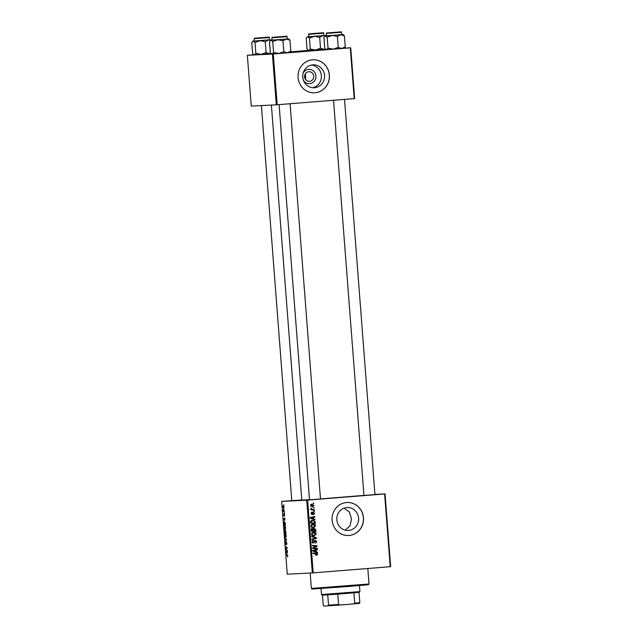 <?xml version="1.0" encoding="UTF-8"?>
<svg xmlns="http://www.w3.org/2000/svg" width="638" height="638" viewBox="0 0 638 638"><rect width="100%" height="100%" fill="white"/><g stroke="black" fill="none" stroke-linecap="round" stroke-linejoin="round"><path stroke-width="0.96" d="M311.496 65.052A11.468 10.91 -92.9 0 1 321.361 75.595A11.468 10.91 -92.9 0 1 312.636 87.717M303.529 80.516A7.146 6.795 87.1 0 0 315.922 75.986A7.146 6.795 87.1 0 0 303.154 73.123M313.721 76.161A4.817 4.586 87.1 0 0 308.912 71.711A4.817 4.586 87.1 0 0 304.581 76.895A4.817 4.586 87.1 0 0 309.39 81.337A4.817 4.586 87.1 0 0 313.721 76.161M304.757 75.124L305.562 76.576L305.355 73.801M324.527 75.436A11.468 10.91 87.1 0 0 313.075 64.845A11.468 10.91 87.1 0 0 302.779 77.166A11.468 10.91 87.1 0 0 314.231 87.757A11.468 10.91 87.1 0 0 324.527 75.436M329.399 75.045A16.524 15.711 87.1 0 0 312.907 59.797A16.524 15.711 87.1 0 0 298.074 77.549A16.524 15.711 87.1 0 0 314.566 92.797A16.524 15.711 87.1 0 0 329.399 75.045M314.526 92.797A16.524 15.711 87.1 0 0 329.32 75.053A16.524 15.711 87.1 0 0 312.867 59.797M344.081 508.167L349.329 512.003L351.506 518.806L350.071 525.8L345.198 530.146M348.595 530.433A11.468 10.91 87.1 0 0 358.604 518.295A11.468 10.91 87.1 0 0 347.144 507.545A11.468 10.91 87.1 0 0 346.841 507.561A11.468 10.91 87.1 0 0 336.832 519.707A11.468 10.91 87.1 0 0 348.292 530.457A11.468 10.91 87.1 0 0 348.595 530.433M349.074 535.465A16.524 15.711 87.1 0 0 363.485 517.976A16.524 15.711 87.1 0 0 346.976 502.497A16.524 15.711 87.1 0 0 346.538 502.521A16.524 15.711 87.1 0 0 332.119 520.018A16.524 15.711 87.1 0 0 348.635 535.497A16.524 15.711 87.1 0 0 349.074 535.465M348.587 535.497A16.524 15.711 87.1 0 0 348.986 535.473A16.524 15.711 87.1 0 0 363.397 518A16.524 15.711 87.1 0 0 346.928 502.497M305.698 79.678L305.562 76.576L304.892 78.283M374.929 494.61L363.947 495.455M320.499 498.948L309.518 499.793M301.782 499.977L291.797 500.686M363.939 495.391L320.491 498.916M309.51 499.69L301.79 500.104L271.397 105.071M374.913 494.426L385.057 493.916L390.655 566.672L390.217 566.711L384.618 493.964L385.057 493.916M312.756 524.117C314.207 523.989 315.14 524.619 315.571 525.999L313.721 527.801L311.647 527.307L310.85 525.935L312.883 524.109M313.713 518.949L315.005 519.436L315.044 519.978L310.307 518.112L310.259 517.498L314.773 516.477L314.813 516.979L313.577 517.243L313.713 518.949L312.859 518.989L315.005 519.436M317.748 554.366L316.4 555.419L317.214 554.374L313.027 553.473L312.987 552.963L316.384 553.29L317.748 554.366L317.214 554.39M316.671 554.94L315.834 554.98M315.316 540.29L316.775 541.694L315.339 543.305L316.241 541.702L315.395 540.793L313.378 542.962L312.062 541.71L313.378 540.195L312.596 541.686L313.306 542.46L315.316 540.29M311.687 536.064L316.416 537.802L316.464 538.44L311.95 539.541L311.91 539.03L315.778 538.089L311.727 536.606L311.687 536.064M313.37 532.1C314.821 531.972 315.754 532.602 316.185 533.982L314.335 535.792L312.261 535.29L311.464 533.918L313.497 532.092M313.083 503.063L313.784 503.629L313.083 503.063M291.789 500.615L281.669 501.428L307.604 500.104L313.202 572.86L390.217 566.711M307.604 500.104L384.618 493.964M314.263 528.447L315.794 529.715L315.946 531.645L311.312 531.199L311.24 529.293L312.221 528.551L313.394 529.125L314.263 528.447M316.241 551.83L317.533 552.317L317.572 552.859L312.835 550.993L312.787 550.387L317.309 549.358L317.341 549.86L316.113 550.123L316.241 551.83L315.395 551.87L317.533 552.317M314.398 548.066L317.23 548.361L317.269 548.863L312.636 548.409L312.596 547.882L316.368 546.2L312.437 545.841L312.397 545.33L317.03 545.777L317.07 546.303L313.306 548.002L317.23 548.361M314.59 513.287L313.497 514.571L314.175 513.295L313.609 512.681L312.149 514.244L311.129 513.271L312.046 512.051L311.543 513.263L312.038 513.75L313.537 512.186L314.175 513.311M312.349 520.193L315.052 521.469L315.331 523.654L310.698 523.208L310.618 521.398L312.484 520.185M311.815 504.1L313.992 505.495L312.756 506.787L310.515 505.376L311.926 504.092M313.441 507.681L314.143 508.247L313.441 507.681M312.907 509.523L314.255 509.674L314.287 510.177L310.921 509.85L310.881 509.347L311.583 509.419L310.865 508.319L312.907 509.523L312.054 509.563L314.255 509.674M313.705 511.054L314.398 511.612L313.705 511.054M284.604 525.648L285.633 527.698L285.114 529.38L284.07 527.339L284.604 525.648M284.652 520.56L283.439 518.909L284.875 518.176L284.652 520.56M287.81 556.065L287.419 557.03L287.634 556.041L286.167 554.374L287.307 554.908L287.81 556.065M286.287 541.909L286.837 543.393L286.446 544.908L286.334 542.404L285.784 544.437L285.282 543.113L285.641 541.694L285.736 543.943L286.287 541.909M284.867 537.475L286.518 539.493L286.566 540.131L285.138 540.944L286.326 539.748L284.867 537.475M285.218 533.631L286.247 535.681L285.728 537.363L284.684 535.322L285.218 533.631M283.631 504.722L283.886 505.32L283.631 504.722M281.669 501.428L287.267 574.176L312.341 572.916L306.742 500.168M285.33 530.058L286.047 533.336L284.492 532.602L284.373 530.704L284.66 530.026L285.074 530.672L285.33 530.058M287.188 553.449L285.968 551.79L287.411 551.057L287.188 553.449M286.382 549.589L287.371 550.562L285.816 549.812L286.933 547.851L285.585 546.734L287.132 547.476L286.382 549.589M284.652 514.986L284.357 516.198L284.301 514.324L283.894 515.783L283.75 513.598L283.838 515.289L284.245 513.821L284.652 514.986M284.309 515.703L284.652 514.962M285.226 523.16L285.433 525.353L283.878 524.611L284.269 521.717L285.226 523.16M283.264 505.671L284.054 507.194L283.711 508.398L282.905 506.859L283.264 505.671M283.982 509.339L284.245 509.937L283.982 509.339M283.902 511.134L284.396 511.875L283.264 511.333L283.168 509.81L283.902 511.134M284.245 512.705L284.5 513.311L284.245 512.705M344.273 48.113L350.733 47.786L354.64 98.579L354.202 98.619L350.294 47.834L350.733 47.786M253.804 54.772L247.345 55.299L251.252 106.083L276.318 104.823L272.41 54.039L350.294 47.834M273.279 53.975L277.187 104.76L354.202 98.619M247.345 55.299L272.41 54.039M290.338 51.861L308.242 50.434M277.187 104.76L276.318 104.823M313.202 572.86L312.341 572.916M285.369 532.531L284.492 532.602M284.636 532.18L285.122 532.411L284.707 530.529L284.636 532.18M285.298 532.499L285.824 532.746L285.361 530.553L285.298 532.499M285.808 534.086L284.684 535.322M284.859 535.33L285.696 536.861L286.071 535.657L285.242 534.134M286.167 536.829L285.696 536.861M286.183 540.354L285.098 540.442M287.084 554.805L286.207 554.877M287.148 551.695L285.968 551.79M286.494 552.54L286.988 553.178L286.885 551.822L286.159 552.157L286.494 552.54M286.701 549.741L285.816 549.812M286.215 549.254L285.776 549.286M287.148 547.643L286.534 547.691M286.502 547.173L285.625 547.245M284.62 518.814L283.439 518.909M283.966 519.659L284.46 520.297L284.357 518.933L283.631 519.276L283.966 519.659M284.755 524.548L283.878 524.611M284.022 524.197L285.21 524.763L284.301 522.219L284.022 524.197M284.875 522.171L284.301 522.219M284.492 528.352L285.082 528.878L285.449 527.666L284.628 526.143L284.492 528.352M285.553 528.838L285.082 528.878M285.194 526.103L284.628 526.143M283.798 506.125L282.905 506.859M283.041 506.867L283.655 507.904L283.304 506.165M284.157 511.269L283.264 511.333M313.091 503.159L313.744 503.127M315.244 529.747L315.794 529.715M315.044 531.103L315.084 531.558M311.376 528.591L312.54 529.165M312.787 529.157L313.394 529.125M313.896 528.535L314.63 528.99M312.939 530.896L315.363 531.087L315.228 529.66L314.295 528.95L313.8 530.936L315.363 531.087M314.295 528.95L313.441 528.99L312.867 529.915M311.28 530.768L313.258 530.88L312.939 529.269L311.304 529.109M311.28 530.816L313.258 530.88M311.216 529.915L311.751 529.891L311.815 530.744M312.939 529.269L312.285 529.046L311.751 529.891M312.947 530.976L313.8 530.936M313.178 529.907L313.721 529.875M311.846 534.907L314.319 535.29L316.185 533.982M315.012 535.091L313.752 535.8M313.051 532.14L314.757 532.858M312.684 532.634L311.783 532.842M311.735 534.915L314.319 535.29M311.464 533.926L312.58 534.875M312.508 532.642L313.354 532.602L311.998 533.894M315.643 533.99L312.612 532.642M311.711 536.43L316.416 537.802M315.587 538.129L316.464 538.44M315.619 538.48L311.942 539.373M316.241 541.718L316.775 541.694M315.746 542.723L315.308 543.137M314.271 540.992L315.012 540.952M313.609 542.348L314.335 542.316M313.481 542.356L312.524 543.002M312.564 540.466L313.465 540.697M312.612 540.737L313.354 540.697M312.062 541.71L312.596 541.686M312.325 542.507L313.258 542.467M314.925 540.378L315.571 540.793M312.995 553.09L316.384 553.29M315.531 553.337L316.903 554.406L315.969 555.475M316.464 549.549L317.341 549.86M315.579 550.235L312.468 550.761L315.69 551.599L315.579 550.235L313.314 550.722L315.69 551.599M312.811 550.746L313.314 550.722M312.405 545.458L317.03 545.777M316.217 546.248L317.07 546.303M316.217 546.351L313.673 547.556L314.518 547.516M313.673 547.556L312.453 548.042L313.553 548.114M312.604 548.034L313.306 548.002M312.803 512.721L313.609 512.681M312.748 512.84L313.33 512.808M312.205 513.359L311.304 514.284M311.28 512.505L312.141 512.545M311.129 513.279L311.543 513.263M311.272 513.789L312.038 513.75M312.684 512.226L313.736 513.327L312.708 514.611M313.936 516.668L314.813 516.979M313.051 517.354L309.932 517.881L313.154 518.718L313.051 517.354L310.786 517.833L313.154 518.718M310.283 517.865L310.786 517.833M314.678 522.259L315.22 522.235M314.43 523.112L314.47 523.575M311.496 520.233L314.199 521.517M314.454 521.501L315.052 521.469M311.679 520.728L310.323 521.437M310.666 522.833L314.749 523.096L314.701 522.458C314.478 521.142 313.697 520.552 312.357 520.696L311.169 521.398L311.2 522.753L314.749 523.096M310.666 522.785L311.2 522.753M310.61 521.421L311.169 521.398M315.028 526.023L315.571 525.999M314.398 527.108L313.138 527.809M312.437 524.157L314.143 524.867M312.07 524.651L311.169 524.851M311.121 526.932L313.705 527.299L315.028 525.999L312.74 524.619L311.384 525.911L311.966 526.884L313.705 527.299M311.232 526.924L311.966 526.884M310.85 525.935L311.384 525.911M313.569 505.511L313.992 505.495M313.138 505.535L311.91 506.827M311.496 504.148L312.772 504.722M311.081 504.634L310.674 504.698M310.897 506.229L312.524 506.301M310.937 505.36L312.668 506.293L313.577 505.519L311.854 504.602L310.523 505.384M311.735 506.341L312.668 506.293M313.449 507.776L314.103 507.744M310.889 509.451L311.583 509.419M310.794 508.51L311.4 508.478M310.786 508.765L311.312 508.733M311.28 509.435L312.054 509.563M313.705 511.15L314.359 511.118M369.003 583.993L368.373 584.735L348.938 586.458L312.094 589.065L311.352 588.435L369.003 583.993L367.815 568.498M270.959 53.385L261.086 54.382L255.862 53.361L255.017 42.443L260.025 40.657L265.249 41.669L268.638 39.963L271.006 40.226L272.737 41.55L277.745 39.763L282.969 40.776L286.358 39.078L289.963 40.17L288.679 38.846L271.006 40.226L270.113 40.768L269.499 41.709L270.337 52.635L271.15 53.56L269.699 53.696L266.094 52.595L261.086 54.382L254.347 54.844L253.43 54.453L252.624 53.528L251.779 42.602L253.294 41.119L255.017 42.443M259.778 37.786L267.872 37.211L259.778 37.786M254.171 38.679L254.355 41.015L269.451 39.851L269.276 37.514L254.171 38.679C255.758 37.809 251.133 38.639 259.483 37.801L263.901 37.578L259.483 37.801C268.734 37.259 269.659 36.677 269.276 37.514M266.094 52.595L265.249 41.669M255.862 53.361L254.347 54.844L253.43 54.453M269.451 39.811L252.847 41.127L252.393 41.661M254.355 40.968L252.847 41.127M260.759 37.722L266.501 37.315L260.759 37.722M277.394 36.916L284.221 36.422L277.394 36.916M273.574 52.475L272.067 53.959L278.798 53.488L283.814 51.702L287.419 52.802L289.74 52.571L290.808 51.096L287.419 52.802L283.487 53.129L278.798 53.488L273.574 52.475L272.737 41.55M277.498 36.892L285.593 36.318L277.498 36.892M271.892 37.786L272.075 40.122L287.172 38.958L286.996 36.629L271.892 37.786C273.471 36.916 268.853 37.746 277.203 36.908L281.621 36.685L277.203 36.908C286.454 36.366 287.379 35.784 286.996 36.629M290.808 51.096L289.963 40.17M283.814 51.702L282.969 40.776M272.067 53.959L271.15 53.56L272.067 53.959M287.172 38.918L288.679 38.846M272.067 40.082L270.113 40.768M318.139 33.224L311.32 33.71L318.139 33.224M323.881 35.465L314.462 36.31L319.686 37.331L323.075 35.624L325.005 35.895M318.035 33.248L309.948 33.822L318.035 33.248M318.673 35.975L323.889 35.513L323.705 33.176L308.609 34.34L308.784 36.669L318.673 35.975M325.388 49.038L324.128 49.349L320.523 48.257L319.686 37.331M320.523 48.257L315.515 50.035L310.291 49.022L309.454 38.097L314.462 36.31L307.723 36.781L309.454 38.097M310.291 49.022L308.776 50.506L307.053 49.182L306.216 38.264L307.277 36.789L308.784 36.629M324.543 36.43L325.444 35.888L323.929 37.371L324.774 48.297L326.058 49.62L344.169 48.233L345.238 46.757L341.848 48.464L338.244 47.364L333.235 49.15L328.012 48.129L326.496 49.612L325.579 49.222L308.776 50.506L307.859 50.107M334.783 32.426L329.041 32.825L334.783 32.426M343.116 34.5L332.175 35.417L337.406 36.438L340.796 34.731L344.4 35.832L343.116 34.5L341.601 34.572M335.755 32.355L327.669 32.929L335.755 32.355M336.393 35.082L341.609 34.619L341.426 32.283L326.329 33.447L326.504 35.784L336.393 35.082M345.238 46.757L344.4 35.832M338.244 47.364L337.406 36.438M327.166 37.203L332.175 35.417L325.444 35.888L327.166 37.203L328.012 48.129M324.997 35.895L326.504 35.736M359.928 591.601L359.05 592.383L337.781 594.153L322.23 595.19L321.488 594.552L359.928 591.601L359.465 585.596M359.05 592.383L359.84 602.679L359.393 603.389L340.174 605.007L323.817 606.1L323.259 605.438L322.469 595.198M353.229 603.971L354.72 603.157L359.84 602.679M353.93 592.861L354.72 603.157M337.781 594.153L338.579 604.441L340.174 605.007M328.068 605.885L328.514 605.175L338.579 604.441M327.725 594.879L328.514 605.175M286.55 539.884L285.952 539.931M286.749 548.568L286.287 548.608M287.108 548.082L286.661 548.122M313.96 541.718L314.614 541.686M313.433 551.088L314.279 551.041M313.593 550.546L314.446 550.498M312.532 513.343L313.051 513.311M310.897 518.2L311.751 518.16M311.065 517.657L311.918 517.617M310.61 522.059L311.145 522.028M318.338 33.232L313.92 33.455L318.338 33.232M336.059 32.347L331.632 32.562L336.059 32.347M312.325 529.046L311.472 529.085M313.282 542.467L312.429 542.507M311.352 588.427L310.164 573.028M270.967 39.731L271.437 40.138M291.797 500.734L261.397 105.573M279.109 104.608L309.518 499.841M290.091 103.731L320.499 499.004M323.705 33.176C324.096 32.339 323.171 32.913 313.912 33.455C305.722 34.292 310.076 33.471 308.609 34.34M307.277 36.789L306.822 37.315M325.396 35.393L325.866 35.8M374.937 494.657L344.52 99.392M363.955 495.503L333.538 100.27M341.426 32.283C341.809 31.445 340.891 32.028 331.632 32.562C323.434 33.399 327.796 32.578 326.329 33.447M321.488 594.552L321.026 588.555"/></g></svg>
